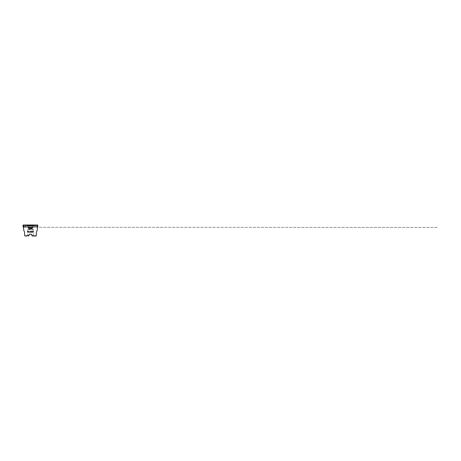 <?xml version="1.0" encoding="UTF-8"?>
<svg xmlns="http://www.w3.org/2000/svg" width="461" height="461" viewBox="0 0 461 461"><rect width="100%" height="100%" fill="white"/><g stroke="black" fill="none" stroke-linecap="round" stroke-linejoin="round"><path stroke-width="0.35" stroke-dasharray="2.31 1.73" d="M30.109 225.417L32.962 225.417L30.109 225.417M27.66 229.538L33.296 229.538L27.383 229.814L33.567 229.814L27.383 229.814L27.383 231.284L33.567 231.284L27.383 231.284L33.503 231.462L27.453 231.462L27.453 235.588L29.037 235.698L24.842 235.888L27.285 235.75M33.665 235.75L36.114 235.888M29.971 225.417L33.883 225.417L29.971 225.417M34.293 225.331L26.657 225.331M33.883 225.417L36.638 225.066L24.3 225.066L36.65 225.066L24.3 225.066L36.638 225.066L24.312 225.066L35.174 225.141L25.781 225.141L35.128 225.147L25.828 225.147L33.941 225.406L27.072 225.417M31.97 235.75L33.803 235.888M31.913 234.419L31.913 235.588L33.503 235.588L31.913 235.698L31.913 234.419L31.913 235.588M31.694 234.2L29.262 234.2M29.037 235.588L29.037 234.419M33.296 229.538L33.503 235.588L33.912 235.997L31.913 235.698M30.691 229.538L29.031 229.538L30.691 229.538M30.691 228.207L29.031 228.207L30.691 228.207M30.697 228.166L28.991 228.166L30.697 228.166M30.783 228.166L28.403 228.166L30.783 228.166M25.217 225.066L25.384 227.1L23.361 227.256L25.171 227.267C25.476 227.273 25.367 226.898 25.384 226.685L25.217 225.066L25.165 227.267L36.091 227.267L24.652 227.29L36.298 227.29L24.859 227.267M30.126 225.55L32.829 225.55L30.126 225.55M29.031 228.27L31.918 228.27M31.918 228.575L29.031 228.575M28.127 227.636L32.829 227.636M32.76 228.068L28.19 228.068M32.829 227.429L28.127 227.429M33.503 232.125L27.453 232.125M33.503 231.992L27.453 231.992M30.824 227.89L28.127 227.89L30.824 227.89M23.367 226.149L37.583 226.149M32.552 228.166L32.962 225.417M28.403 228.166L27.988 225.417M28.991 228.166L29.031 229.538M31.959 228.166L31.918 229.538M37.9 226.149L37.687 227.25L23.361 227.256M25.171 227.267L35.785 227.267L35.745 225.066M35.739 227.267L437.95 227.446L35.739 227.267"/><path stroke-width="0.69" d="M27.038 235.997L24.704 235.888L29.037 235.588M31.913 235.588L32.218 235.997L36.246 235.888L33.665 235.75M26.657 225.331L34.293 225.331M24.3 225.066L36.65 225.066M29.037 234.419L28.738 235.997L29.037 235.698M29.262 234.2L31.694 234.2L31.97 235.75M31.913 235.698L33.803 235.888M36.114 235.997L33.912 235.997M23.35 225.003L36.84 225.003L23.35 225.003C22.981 224.956 23.05 225.383 23.05 225.608L23.113 227.083L23.056 226.149L23.367 226.149M25.217 225.066L23.206 225.014L23.361 227.256M27.285 235.75L28.985 235.75M31.918 228.27L29.031 228.27M29.031 228.575L31.918 228.575M32.829 227.636L28.127 227.636M28.19 228.068L32.76 228.068M28.127 227.429L32.829 227.429M27.453 232.125L33.503 232.125M27.453 231.992L33.503 231.992M37.583 226.149L23.05 226.149L23.286 225.003L24.208 225.003L23.592 225.003M23.649 225.066L23.603 228.575C23.586 229.797 23.897 230.938 24.537 231.992L24.704 235.888M37.306 225.066L37.347 228.575C37.37 229.797 37.059 230.938 36.419 231.992L36.246 235.888M24.26 225.003L36.321 225.003L24.26 225.003M35.745 225.066L23.286 225.003L37.669 225.003L37.9 226.149M37.491 225.003L24.11 225.003L37.491 225.003"/></g></svg>
